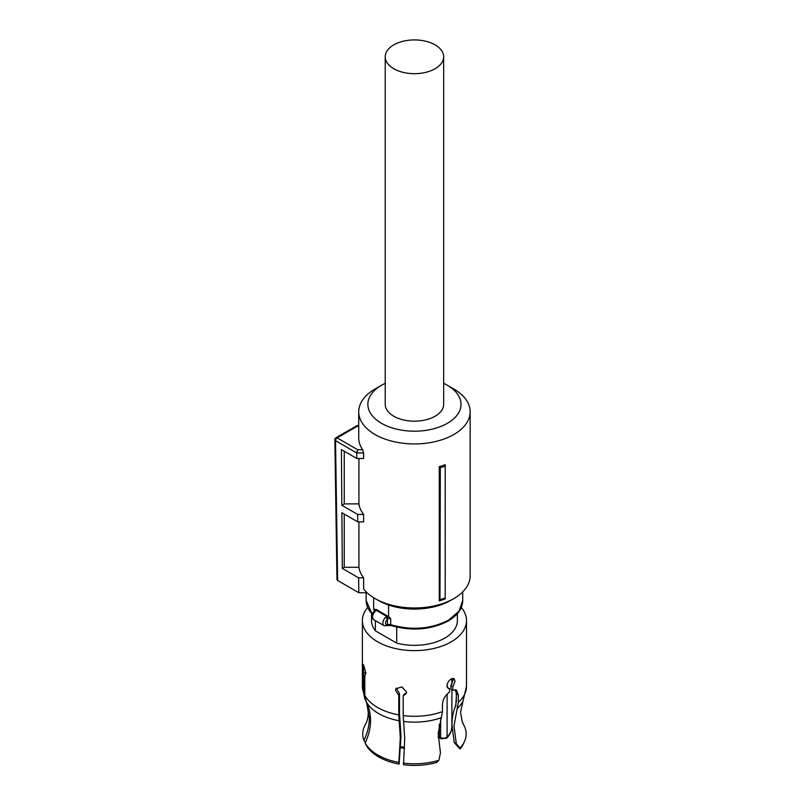 <?xml version="1.0" encoding="UTF-8"?>
<svg xmlns="http://www.w3.org/2000/svg" width="805" height="805" viewBox="0 0 805 805"><rect width="100%" height="100%" fill="white"/><g stroke="black" fill="none" stroke-linecap="round" stroke-linejoin="round"><path stroke-width="1.21" d="M443.666 56.803L443.666 404.311A29.222 16.875 180 0 1 425.624 419.898A29.222 16.875 180 0 1 393.776 416.235A29.222 16.875 180 0 1 385.223 404.311L385.223 56.803A29.222 16.875 180 0 1 403.255 41.206A29.222 16.875 180 0 1 435.113 44.869A29.222 16.875 180 0 1 443.666 56.803A29.222 16.875 180 0 1 425.624 72.39A29.222 16.875 180 0 1 393.776 68.727A29.222 16.875 180 0 1 385.223 56.803M445.215 464.676L445.215 466.115A57.799 33.367 180 0 1 440.325 467.705L439.278 466.659A55.706 32.16 180 0 0 445.215 464.676M445.215 597.914L445.215 598.9A55.706 32.16 0 0 1 439.278 600.882L439.973 599.634A57.095 32.965 -0 0 0 445.215 597.914L445.215 466.115M358.919 521.892L358.919 567.273A55.706 32.16 0 0 0 363.629 577.819L363.629 588.998A55.706 32.16 0 0 0 375.05 598.568A55.706 32.16 0 0 0 453.839 598.568A55.706 32.16 0 0 0 470.15 575.817L470.15 411.768A55.706 32.16 0 0 0 453.839 389.026L447.379 385.293A46.579 26.887 180 0 1 447.379 423.319A46.579 26.887 180 0 1 381.51 423.319A46.579 26.887 180 0 1 381.51 385.293A46.579 26.887 180 0 1 385.223 383.371M381.51 385.293L375.05 389.026A55.706 32.16 0 0 0 358.728 411.768A55.706 32.16 0 0 0 375.05 434.509A55.706 32.16 0 0 0 435.767 441.482A55.706 32.16 0 0 0 470.15 411.768M439.278 600.882L439.278 466.659M439.973 599.634L440.325 467.705M358.728 411.768L358.728 437.87A55.706 32.16 0 0 0 362.663 449.733L363.629 452.913L356.736 452.913L357.682 449.733L362.663 449.733M358.728 425.583L357.128 425.583L357.682 426.006L337.124 437.87A2.284 1.318 120 0 0 335.514 440.657A2.284 1.318 120 0 0 335.514 440.677L356.736 452.933L356.816 458.508L363.629 458.508L363.629 452.913M358.919 567.273L344.248 567.273L342.306 568.4L341.884 512.715L357.772 521.892L363.629 521.892L363.629 514.435A55.706 32.16 0 0 1 358.919 503.89L358.919 458.508M378.259 600.419A51.148 29.523 0 0 0 378.28 600.429L375.05 598.568L378.28 600.429A51.148 29.523 0 0 0 450.609 600.429L453.839 598.568M358.728 426.006L356.736 426.549M356.816 458.508L341.401 449.603L341.823 505.288L357.662 514.435L363.629 514.435M358.919 503.89L344.248 503.89L341.823 505.288M344.248 451.253L344.248 503.89M357.772 521.892L357.662 514.435M344.248 567.273L344.248 514.083M363.629 577.819L358.617 577.819L342.306 568.4M337.627 580.486L336.963 579.56L334.85 439.751A2.284 2.284 0 0 0 334.85 439.761L335.514 440.677L337.627 580.486L358.849 592.732L358.617 577.819M358.849 592.732L367.05 592.732M443.666 383.371A46.579 26.887 180 0 1 447.379 385.293L453.839 389.026M373.671 597.733L373.671 609.395L376.509 609.546L388.574 616.67L388.574 605.018M388.574 616.67L390.717 618.743A2.737 1.58 0 0 0 387.839 618.814L387.436 619.095C384.871 622.507 384.871 624.438 387.436 624.891L386.813 625.394M374.245 611.297L374.245 609.908A2.737 1.58 180 0 1 374.697 610.784L374.717 610.703A1.831 1.379 35.8 0 1 376.177 610.311L374.577 612.062A5.484 3.16 120 0 0 372.544 617.163A5.484 3.16 120 0 0 373.681 619.669L384.015 625.636A5.484 3.16 120 0 1 382.878 623.13A5.484 3.16 120 0 1 385.837 617.073L386.813 616.449A1.831 0.835 68.7 0 1 387.839 618.814M373.902 612.263L374.577 612.062M385.837 617.073L387.436 619.095L387.436 624.891L385.837 625.767M396.694 627.095L396.694 643.125L375.361 630.808L375.361 620.635M371.518 613.641L371.518 620.564A42.927 24.784 0 0 0 375.361 630.808M367.603 607.453A52.053 30.057 0 0 0 362.381 620.564A52.053 30.057 0 0 0 394.52 648.327A52.053 30.057 0 0 0 451.253 641.816A52.053 30.057 0 0 0 466.498 620.564A52.053 30.057 0 0 0 461.285 607.453M396.694 643.125A42.927 24.784 0 0 0 444.793 638.083A42.927 24.784 0 0 0 457.371 620.564L457.371 613.641M366.647 702.795L368.318 712.284C368.096 717.647 367.09 721.773 365.309 724.641A51.711 29.855 0 0 0 363.951 740.389C367.533 732.942 369.334 725.446 369.354 717.899L366.647 702.795L364.574 698.026L363.619 692.753L363.619 673.091L365.933 672.739M365.138 742.935A51.711 29.855 0 0 0 398.867 762.416L399.119 764.066A50.725 29.292 180 0 1 366.084 744.997L365.138 742.935C368.509 735.931 370.3 728.857 370.521 721.723L370.542 720.445C370.521 713.773 369.103 707.555 366.275 701.779L364.796 695.299L364.796 675.637L365.943 673.242L363.397 664.447L363.619 673.091M398.867 762.416L400.316 737.632L398.777 714.91L398.777 695.258L399.491 693.729L399.491 713.663L401.021 736.102L399.119 764.066M403.275 763.1A51.711 29.855 0 0 0 438.916 760.242L436.733 762.456A50.725 29.292 180 0 1 403.536 764.75L404.724 738.316L403.184 715.595L403.184 695.943L406.223 693.608L406.565 692.028L401.937 686.907L395.869 688.798L395.537 690.328L398.777 695.258M438.916 760.242L440.456 752.846L438.192 733.617L442.478 711.58L442.478 704.053C442.941 699.304 445.316 695.268 449.603 691.948L449.603 688.758L447.469 687.641M452.833 686.896L450.891 685.78L450.891 688.969L452.833 690.086L452.833 686.896L455.067 681.121L454 678.565L451.253 678.917C448.727 680.567 447.308 682.851 446.996 685.78L448.284 688.456L449.603 688.758M452.833 690.086L456.415 690.046L458.307 694.916L456.314 693.769L455.318 689.684M456.284 743.709L459.997 748.076L460.017 749.012L454.191 742.502L456.284 743.709L453.99 725.989L458.307 702.443L458.307 694.916M363.951 740.389L365.41 742.371M399.491 693.729L396.312 688.084M403.184 695.943L403.899 694.413L406.485 692.803M452.823 678.353L453.114 679.994L450.891 685.78M454.191 742.502L451.987 724.832C452.018 717.808 453.155 711.69 455.409 706.468L456.314 701.578L456.314 693.769M459.997 748.076A51.711 29.855 0 0 0 464.415 741.626A51.711 29.855 0 0 0 464.938 727.499L462.08 721.33M463.68 725.124L463.75 724.953A51.711 29.855 0 0 0 463.579 724.641A51.711 29.855 0 0 0 463.529 724.55M462.835 723.252L463.75 724.953M455.741 706.508L456.314 696.878M460.017 749.012A50.725 29.292 0 0 0 463.459 743.689L464.415 741.626M452.47 717.466L451.887 717.084M439.842 737.994L439.268 736.776L439.268 724.359M357.007 425.614L335.987 437.749A2.284 1.318 -120 0 1 337.124 437.87L357.682 449.733M387.839 624.781A2.737 1.58 0 0 1 390.717 624.71C411.778 630.647 431.067 629.128 448.586 620.142L459.061 611.096L462.734 600.429C462.513 608.51 457.673 615.362 448.214 620.977C430.866 629.892 411.818 631.402 391.049 625.535A1.831 0.735 -72 0 1 390.717 624.71L390.717 618.743M372.323 614.527L366.154 600.429A48.29 27.883 0 0 0 372.433 614.185M373.671 609.395A48.29 27.883 0 0 0 374.245 609.908A1.831 1.238 130.9 0 1 374.426 609.123M376.509 609.546A4.568 2.636 180 0 1 376.177 610.311L386.813 616.449A4.568 2.636 180 0 1 387.919 616.137M364.574 698.026L362.381 686.252A52.053 30.057 0 0 0 363.619 692.753M364.796 695.299A52.053 30.057 0 0 0 398.777 714.91M403.184 715.595A52.053 30.057 0 0 0 442.478 711.58M458.307 702.443A52.053 30.057 0 0 0 466.498 686.252L466.498 620.564M366.275 701.779A50.524 29.171 0 0 0 399.169 720.767M403.587 721.451A50.524 29.171 0 0 0 441.371 717.647M457.2 708.511A50.524 29.171 0 0 0 463.056 700.924L466.498 686.252M447.097 684.753L447.097 686.715M447.097 694.222L447.097 737.038A4.106 2.375 180 0 1 440.607 737.551L440.607 719.61M451.887 689.543L451.887 726.452A37.443 21.614 180 0 1 447.097 737.038A2.737 1.952 44.2 0 1 446.674 738.175L441.17 738.809L440.607 737.551L438.192 736.575M404.513 747.302A37.443 21.614 180 0 1 400.749 746.577M335.987 437.749A2.284 2.284 0 0 0 334.85 439.731M366.154 600.429L366.154 592.732M374.717 610.703L373.782 611.84C371.487 614.205 371.457 616.811 373.681 619.669M462.734 600.429L462.734 591.856M391.049 625.535L384.015 625.636M362.381 686.252L362.381 620.564M463.056 700.924L460.561 712.284L462.241 721.773M451.887 678.605L451.887 684.341M451.887 726.452C451.847 730.699 450.106 734.613 446.674 738.175M404.452 748.419L400.689 747.674M441.17 738.809L439.671 737.944M438.222 737.682L439.751 737.984"/></g></svg>

